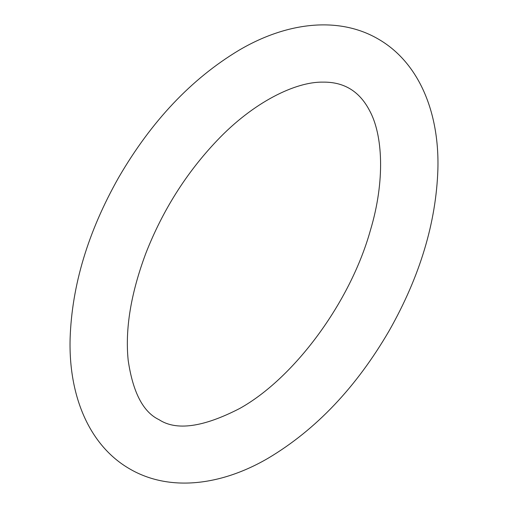<?xml version="1.0" encoding="UTF-8"?>
<svg xmlns="http://www.w3.org/2000/svg" width="508" height="508" viewBox="0 0 508 508"><rect width="100%" height="100%" fill="white"/><g stroke="black" fill="none" stroke-linecap="round" stroke-linejoin="round"><path stroke-width="0.76" d="M239.674 408.495C203.187 427.298 176.301 431.025 159.023 419.665C143.173 412.134 132.899 392.386 128.194 360.426C124.987 329.203 130.835 293.573 145.745 253.549C162.528 210.585 186.252 172.974 216.91 140.697C253.314 102.184 295.618 81.578 322.967 82.137C343.98 81.826 359.499 91.288 369.526 110.522C382.848 134.614 385.318 180.778 370.389 230.346C350.145 302.895 293.783 378.479 239.674 408.495M268.326 458.114C220.815 485.94 169.158 491.865 129.864 468.992C89.224 445.713 68.58 395.929 70.104 338.772C71.838 285.458 88.024 231.705 118.662 177.502C151.34 121.26 191.389 78.873 238.817 50.349C286.576 22.104 338.595 15.958 378.136 38.97C418.776 62.249 439.42 112.033 437.896 169.189C436.162 222.504 419.976 276.257 389.338 330.46C356.432 387.077 316.097 429.628 268.326 458.114"/></g></svg>
